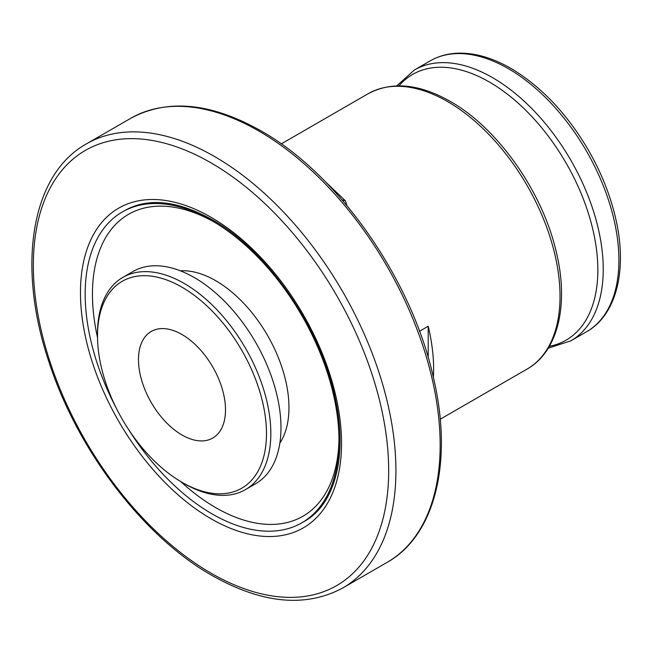 <?xml version="1.0" encoding="UTF-8"?>
<svg xmlns="http://www.w3.org/2000/svg" width="653" height="653" viewBox="0 0 653 653"><rect width="100%" height="100%" fill="white"/><g stroke="black" fill="none" stroke-linecap="round" stroke-linejoin="round"><path stroke-width="0.98" d="M181.999 434.996A61.537 35.523 60 0 1 141.799 380.772A61.537 35.523 60 0 1 151.227 331.463A61.537 35.523 60 0 1 181.999 334.516A61.537 35.523 60 0 1 222.191 388.739A61.537 35.523 60 0 1 212.764 438.041A61.537 35.523 60 0 1 181.999 434.996M184.17 483.563L181.991 482.306A119.475 68.981 60 0 1 181.991 482.306A119.475 68.981 60 0 1 97.509 335.977A119.475 68.981 60 0 1 181.999 287.198A119.475 68.981 60 0 1 266.481 433.527A119.475 68.981 60 0 1 181.999 482.306L184.17 483.563A122.552 70.761 60 0 0 245.446 489.636L255.601 483.767A122.552 70.761 60 0 0 274.382 385.564A122.552 70.761 60 0 0 194.325 277.574A122.552 70.761 60 0 0 133.049 271.501L122.895 277.362A122.552 70.761 60 0 1 184.17 283.435A122.552 70.761 60 0 1 264.236 391.425A122.552 70.761 60 0 1 245.446 489.636M180.334 270.807A103.582 59.807 60 0 1 215.719 280.708A103.582 59.807 60 0 1 279.843 443.167M116.667 408.9A179.469 103.615 60 0 1 122.356 211.947A179.469 103.615 60 0 1 212.094 220.836A179.469 103.615 60 0 1 329.332 378.993A179.469 103.615 60 0 1 301.825 522.808A179.469 103.615 60 0 1 212.094 513.919A179.469 103.615 60 0 1 128.421 429.258M419.512 331.251L428.197 326.239A158.965 91.779 -120 0 1 433.396 377.458M428.197 357.509L428.197 326.239M346.972 205.662L345.478 200.871L342.001 199.794M97.509 335.977L97.509 333.463A122.552 70.761 60 0 1 122.895 277.362M398.967 85.837A153.422 88.579 60 0 1 489.358 82.025A153.422 88.579 60 0 1 593.218 231.08A153.422 88.579 60 0 1 549.353 346.31M338.98 438.53A174.343 100.66 60 0 1 215.719 507.634A174.343 100.66 60 0 1 180.669 481.53M97.526 337.519A174.343 100.66 60 0 1 213.915 221.914M211.001 217.278A184.603 106.578 60 0 1 341.535 443.371A184.603 106.578 60 0 1 211.001 518.735A184.603 106.578 60 0 1 80.474 292.642A184.603 106.578 60 0 1 211.001 217.278M211.001 162.85A251.258 145.064 60 0 1 388.674 470.584A251.258 145.064 60 0 1 211.001 573.163A251.258 145.064 60 0 1 33.336 265.428A251.258 145.064 60 0 1 211.001 162.85M342.825 587.953C305.669 607.886 262.082 603.739 212.062 575.505C143.668 536.848 77.838 450.709 49.285 362.913C16.415 266.685 30.838 174.62 86.433 143.872A256.392 148.027 60 0 1 214.625 156.573A256.392 148.027 60 0 1 382.119 382.503A256.392 148.027 60 0 1 342.825 587.953L387.058 562.413C435.265 535.46 453.174 461.671 433.584 378.275C412.214 279.949 338.654 174.384 260.914 130.829C210.943 102.668 167.527 98.505 130.673 118.332A256.392 148.027 60 0 1 258.866 131.033A256.392 148.027 60 0 1 426.36 356.962A256.392 148.027 60 0 1 387.058 562.413M447.623 101.599A158.965 91.779 60 0 1 551.475 241.683A158.965 91.779 60 0 1 527.102 369.059C558.184 351.583 569.065 304.535 556.332 252.238C542.692 192.023 497.839 128.102 450.186 101.346C419.055 83.715 391.702 81.176 368.145 93.73A158.965 91.779 60 0 1 447.623 101.599M396.787 85.87L414.451 69.953A156.393 90.294 60 0 1 492.648 77.699A156.393 90.294 60 0 1 594.818 215.523A156.393 90.294 60 0 1 570.844 340.842L586.525 331.789C616.791 314.762 627.615 269.281 615.689 218.486C610.367 195.418 601.372 172.8 588.696 150.639C567.204 113.891 541.264 86.474 510.891 68.394C492.444 57.782 474.796 52.705 457.949 53.179C447.729 53.554 438.457 56.125 430.123 60.909A156.393 90.294 60 0 1 508.328 68.655A156.393 90.294 60 0 1 610.498 206.47A156.393 90.294 60 0 1 586.525 331.789M301.825 522.808L304.363 521.339C334.279 504.981 347.714 457.378 335.65 400.558C321.978 329.52 268.089 250.817 212.062 219.628C177.371 200.447 148.313 197.394 124.894 210.486L122.356 211.947M548.234 348.18L570.844 340.842M440.212 419.226L527.102 369.059M324.982 181.346L345.478 200.871M281.255 143.897L368.145 93.73M414.451 69.953L430.123 60.909M86.433 143.872L130.673 118.332"/></g></svg>
